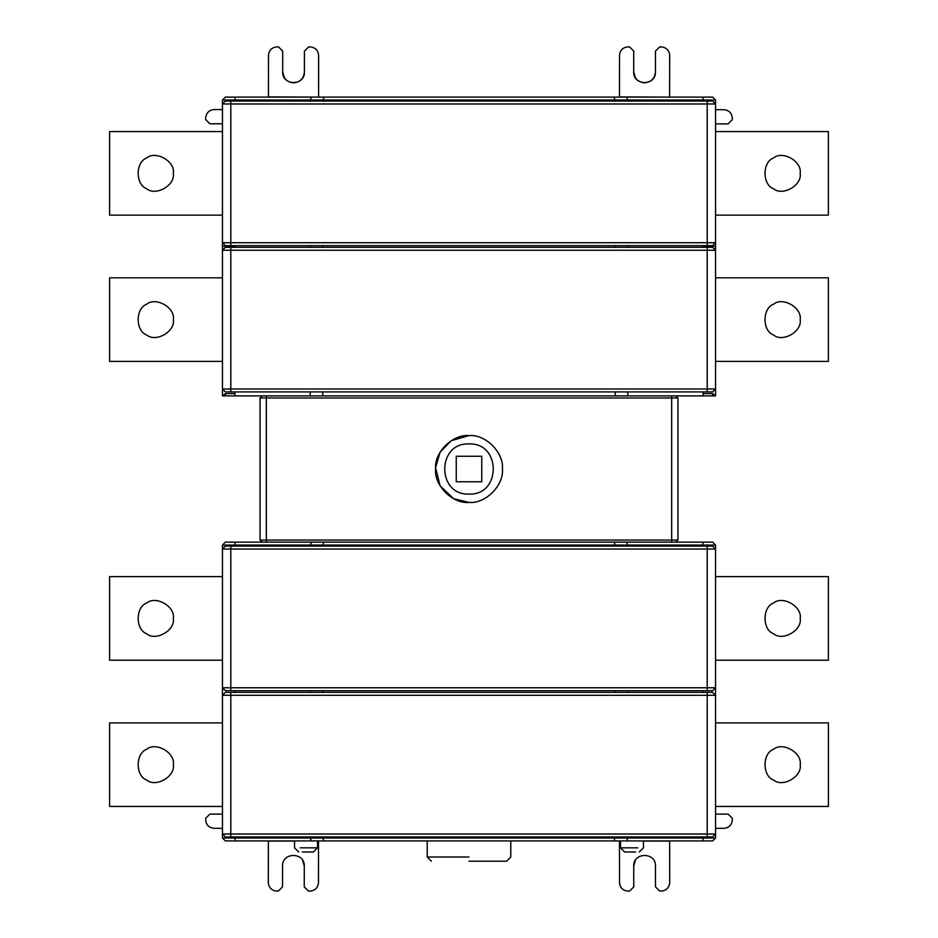 <?xml version="1.0" encoding="UTF-8"?>
<svg xmlns="http://www.w3.org/2000/svg" width="938" height="938" viewBox="0 0 938 938"><rect width="100%" height="100%" fill="white"/><g stroke="black" fill="none" stroke-linecap="round" stroke-linejoin="round"><path stroke-width="1.41" d="M173.331 173.354C175.465 185.208 155.884 196.511 146.691 188.737C135.353 184.657 135.353 162.051 146.691 157.971C155.884 150.197 175.465 161.5 173.331 173.354M173.331 319.612C175.465 331.466 155.884 342.769 146.691 334.995C135.353 330.915 135.353 308.309 146.691 304.229C155.884 296.455 175.465 307.758 173.331 319.612M222.447 277.824L109.605 277.824L109.605 361.4L222.447 361.4M800.161 173.354C802.295 185.208 782.726 196.511 773.522 188.737C762.195 184.657 762.195 162.051 773.522 157.971C782.726 150.197 802.295 161.5 800.161 173.354M715.553 215.142L828.371 215.142L828.371 131.566L715.553 131.566M800.161 319.612C802.295 331.466 782.726 342.769 773.522 334.995C762.195 330.915 762.195 308.309 773.522 304.229C782.726 296.455 802.295 307.758 800.161 319.612M715.553 361.4L828.371 361.4L828.371 277.824L715.553 277.824M669.662 55.295L669.626 96.942L669.662 55.295C669.134 50.253 666.355 47.463 661.313 46.935L659.649 46.935L655.463 51.109L655.439 72.003C656.025 86.015 633.103 85.991 633.713 71.98L633.736 51.086L629.562 46.9L627.885 46.9C622.844 47.428 620.053 50.206 619.526 55.248L619.479 97.095M655.439 72.003C654.747 78.546 651.124 82.169 644.57 82.849C638.016 82.157 634.393 78.534 633.713 71.98L635.425 77.842M619.479 96.895L669.626 97.095M318.639 55.295L318.603 96.942L318.639 55.295C318.111 50.253 315.332 47.463 310.29 46.935L308.614 46.935L304.44 51.109L304.416 72.003C305.002 86.015 282.08 85.991 282.69 71.98L282.701 51.086L278.527 46.9L276.862 46.9C271.821 47.428 269.03 50.206 268.491 55.248L268.456 97.095M304.416 72.003C303.724 78.546 300.09 82.169 293.535 82.849C286.993 82.157 283.37 78.534 282.69 71.98L284.39 77.842M268.456 96.895L318.603 97.095M707.205 391.908L707.205 388.989L715.553 388.989L712.634 391.908L225.378 391.908L222.447 388.989L222.447 395.883L715.553 395.883L715.553 246.272L703.019 246.272L703.019 245.65M712.622 395.883L712.622 393.585L715.495 395.883M222.517 395.883L225.378 393.585L234.992 393.585L234.992 395.883M310.208 391.908L310.208 395.883M322.742 391.908L322.742 395.883M615.269 391.908L615.269 395.883M627.803 391.908L627.803 395.883M456.255 456.267L456.255 481.757L481.745 481.757L481.745 456.267L456.255 456.267M469 494.08C501.338 495.463 501.338 442.56 469 443.932C436.674 442.56 436.674 495.463 469 494.08M469 435.584C485.544 434.083 503.929 452.468 502.44 469.012C503.929 485.544 485.544 503.941 469 502.44C452.468 503.941 434.083 485.544 435.572 469.012C434.083 452.468 452.468 434.083 469 435.584L451.19 440.719L440.051 452.292L435.595 467.722L440.051 485.72L453.417 498.582L469 502.44M677.951 540.054L671.678 540.054L671.678 397.97L677.951 397.97L677.951 540.054L675.864 542.141M268.362 840.929L268.327 882.705C268.854 887.747 271.633 890.537 276.675 891.065L278.34 891.065L282.526 886.891L282.549 865.997C281.963 851.985 304.885 852.009 304.275 866.02L304.264 886.914L308.438 891.1L310.103 891.1C315.145 890.572 317.935 887.794 318.474 882.752L318.51 840.929M304.275 866.02L302.575 860.158M669.65 840.929L669.685 882.705C669.157 887.747 666.379 890.537 661.337 891.065L659.66 891.065L655.486 886.891L655.463 865.997C656.049 851.985 633.127 852.009 633.736 866.02L633.748 886.914L629.574 891.1L627.909 891.1C622.867 890.572 620.077 887.794 619.537 882.752L619.502 840.929M633.736 866.02L635.436 860.158M800.184 618.4C802.318 630.254 782.738 641.557 773.545 633.783C762.207 629.703 762.207 607.109 773.545 603.028C782.738 595.255 802.318 606.546 800.184 618.4M715.553 660.188L828.383 660.188L828.383 576.612L715.553 576.612M800.196 764.669C802.318 776.523 782.749 787.814 773.545 780.041C762.219 775.961 762.219 753.366 773.545 749.286C782.749 741.512 802.318 752.815 800.196 764.669M715.553 806.457L828.395 806.457L828.395 722.881L715.553 722.881M715.553 814.114L728.134 814.102L732.32 818.276L732.32 819.953C731.792 824.994 729.002 827.785 723.972 828.313L715.553 828.324M469 861.201L506.614 861.201L469 861.201M624.673 852.009L635.636 852.009L624.673 852.009L620.487 847.823L637.723 847.823L620.487 847.823L620.487 840.929L317.525 840.929L317.525 847.823L313.339 852.009L302.376 852.009L313.339 852.009M317.525 840.929L300.277 840.929L317.525 840.929M173.331 618.4C175.465 606.546 155.884 595.255 146.691 603.028C135.353 607.109 135.353 629.703 146.691 633.783C155.884 641.557 175.465 630.254 173.331 618.4M222.447 660.188L109.605 660.188L109.605 576.612L222.447 576.612M173.331 764.669C175.465 752.815 155.884 741.512 146.691 749.286C135.353 753.366 135.353 775.961 146.691 780.041C155.884 787.814 175.465 776.523 173.331 764.669M222.447 806.457L109.605 806.457L109.605 722.881L222.447 722.881M234.992 836.954L234.992 838.009L310.208 838.009L310.208 836.954M222.447 838.009L225.378 840.929L234.992 840.929L234.992 838.009L222.447 838.009L222.447 545.06L225.378 542.141L323.95 542.141L322.742 545.06L615.269 545.06L615.269 546.115M703.019 546.115L703.019 545.06L715.553 545.06L715.553 834.034L712.634 836.954L225.378 836.954L222.447 834.034L707.205 834.034L707.205 695.293L222.447 695.293L222.447 834.034M627.803 692.373L627.803 690.696M615.269 692.373L615.269 690.696M322.742 690.696L322.742 692.373M310.208 692.373L310.208 690.696M715.553 687.777L707.205 687.777L707.205 549.035L715.553 549.035L712.634 546.115L230.807 546.115L230.807 690.696L712.634 690.696L715.553 687.777L715.553 695.293L712.634 692.373L225.378 692.373L222.447 695.293M230.807 690.696L225.378 690.696L222.447 687.777L707.205 687.777L707.205 690.696M230.807 546.115L225.378 546.115L222.447 549.035L707.205 549.035L707.205 546.115M234.992 546.115L234.992 545.06L310.208 545.06L310.208 546.115M322.742 546.115L322.742 545.06L310.208 545.06L311.416 542.141M626.596 542.141L627.803 545.06L615.269 545.06L614.05 542.141L703.019 542.141L703.019 545.06L627.803 545.06L627.803 546.115M703.019 836.954L703.019 838.009L715.553 838.009L715.553 834.034L707.205 834.034L707.205 836.954M322.742 836.954L322.742 838.009L627.803 838.009L626.596 840.929L703.019 840.929L703.019 838.009L627.803 838.009L627.803 836.954M323.95 840.929L322.742 838.009L310.208 838.009L311.416 840.929L614.05 840.929L615.269 836.954M234.992 840.929L311.416 840.929M222.447 814.114L209.878 814.102L205.692 818.276L205.692 819.953C206.219 824.994 208.998 827.785 214.04 828.313L222.447 828.324M323.95 542.141L614.05 542.141M703.019 542.141L712.634 542.141L715.553 545.06M715.553 838.009L712.634 840.929L703.019 840.929M614.05 840.929L626.596 840.929M675.02 840.929L643.468 840.929L643.468 847.823L639.294 852.009M298.718 852.009L294.532 847.823L294.532 840.929L262.992 840.929M266.333 542.141L671.678 542.141L671.678 540.054L266.333 540.054L266.333 542.141M671.678 395.883L671.678 397.97L260.061 397.97L260.061 540.054L262.148 542.141M260.061 397.97L262.148 395.883M677.951 397.97L675.864 395.883M715.553 395.883L714.803 395.883M223.209 395.883L222.447 395.883M715.553 123.898L728.099 123.91L732.273 119.736L732.285 118.071C731.757 113.029 728.967 110.238 723.925 109.699L715.553 109.699M230.807 101.058L225.378 101.058L222.447 103.989L230.807 103.989L230.807 101.058L712.634 101.058L715.553 103.989L715.553 242.719L712.634 245.65L225.378 245.65L222.447 242.719L222.447 100.014L225.378 97.095L311.416 97.095L310.208 100.014L234.992 100.014L234.992 97.095M712.634 247.315L715.553 250.247L707.205 250.247L707.205 247.315L712.634 247.315M230.807 247.315L225.378 247.315L222.447 250.247L230.807 250.247L230.807 247.315L707.205 247.315M310.208 247.315L310.208 245.65M322.742 247.315L322.742 245.65M615.269 247.315L615.269 245.65M627.803 247.315L627.803 245.65M707.205 245.65L707.205 242.719L715.553 242.719L715.553 246.272M322.742 101.058L323.95 97.095L311.416 97.095M615.269 101.058L614.05 97.095L323.95 97.095M310.208 101.058L310.208 100.014L627.803 100.014L626.596 97.095L614.05 97.095M627.803 101.058L627.803 100.014L703.019 100.014L703.019 97.095L626.596 97.095M230.807 245.65L230.807 103.989L715.553 103.989L715.553 100.014L712.634 97.095L703.019 97.095M262.992 97.095L675.02 97.095M214.075 109.57L222.447 109.582L214.075 109.57C209.033 110.098 206.243 112.877 205.703 117.918L205.703 119.595L209.878 123.769L222.447 123.781M234.992 245.65L234.992 246.272L222.447 246.272L222.447 388.989L707.205 388.989L707.205 250.247L230.807 250.247L230.807 391.908M222.447 246.272L222.447 242.719L707.205 242.719L707.205 101.058M222.447 250.247L222.447 242.719M222.447 131.566L109.605 131.566L109.605 215.142L222.447 215.142M659.649 46.935L661.313 46.935M308.614 46.935L310.29 46.935M205.703 119.595L205.703 117.918M703.019 395.883L703.019 393.585L712.622 393.585M225.378 395.883L225.378 393.585M234.992 391.908L234.992 393.585M703.019 393.585L703.019 391.908M268.362 841.058L294.532 841.081M317.525 841.105L318.51 841.105M669.65 841.058L643.468 841.081M620.487 841.105L619.502 841.105M469 857.015L427.212 857.015L469 857.015M317.525 847.823L300.277 847.823L317.525 847.823M703.019 690.696L703.019 692.373M234.992 690.696L234.992 692.373M230.807 692.373L230.807 836.954M234.992 542.141L234.992 545.06L222.447 545.06M715.553 695.293L707.205 695.293L707.205 692.373M260.061 540.054L266.333 540.054L266.333 395.883M234.992 247.315L234.992 246.272M703.019 247.315L703.019 246.272M234.992 101.058L234.992 100.014L222.447 100.014M703.019 101.058L703.019 100.014L715.553 100.014M427.212 840.929L427.212 857.015L431.398 861.201M510.788 840.929L510.788 857.015L506.614 861.201"/></g></svg>
